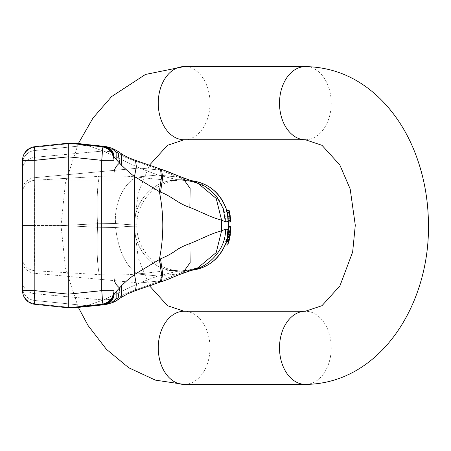 <?xml version="1.0" encoding="UTF-8"?>
<svg xmlns="http://www.w3.org/2000/svg" width="451" height="451" viewBox="0 0 451 451"><rect width="100%" height="100%" fill="white"/><g stroke="black" fill="none" stroke-linecap="round" stroke-linejoin="round"><path stroke-width="0.34" stroke-dasharray="2.25 1.69" d="M230.213 217.173L228.031 217.173L226.695 210.64L228.2 222.23L228.183 218.137L226.791 210.448L227.969 216.114L228.054 222.01M230.264 216.012L227.969 216.114L227.467 212.584L227.896 215.696M229.711 212.754L227.394 212.849L227.969 216.125L227.879 215.601L227.969 216.114L227.879 215.601L228.003 215.961L230.213 215.961L230.591 219.862M228.341 222.117L226.785 210.64M228.043 220.381L228.121 222.23L230.416 222.117L230.405 221.638L230.484 221.915M226.644 221.712L228.229 221.588M193.299 181.55L188.135 180.851L191.483 180.693L189.195 180.874C207.928 181.528 226.729 202.787 225.382 221.785L221.582 220.156L216.209 198.412L197.961 183.253L187.515 180.704L160.268 170.117L134.494 160.787C128.834 158.572 126.528 158.47 116.702 152.342L113.708 149.997L109.446 147.652L105.269 146.355L103.719 146.913L68.293 143.187L74.015 143.187L104.671 146.406C110.647 147.635 113.782 151.294 114.086 157.388L121.821 165.528C127.577 170.94 131.799 174.599 134.494 176.499L159.355 191.619C163.939 214.174 163.939 236.752 159.361 259.359L134.494 274.501C130.418 278.002 129.031 278.363 121.815 285.466L114.018 293.917L114.018 157.083L114.018 292.648C113.455 299.047 110.021 302.858 103.719 304.087L105.269 304.645L109.452 303.348L113.708 301.003L116.702 298.658C126.534 292.502 128.704 292.49 134.494 290.213L160.257 280.883L187.52 270.296L191.483 270.307L187.52 270.296L160.257 280.883L139.466 282.957L103.296 299.994L86.88 305.705L74.015 307.813L104.671 304.594C110.647 303.365 113.782 299.706 114.086 293.612M228.336 230.01L228.279 227.879C228.257 226.261 228.229 226.261 228.2 227.879L227.98 233.584C227.823 235.202 227.851 235.202 228.065 233.584L228.279 229.373L227.89 234.808L230.196 234.74M227.129 239.312L226.447 241.68C221.554 255.824 211.914 265.002 197.549 269.202L182.7 271.226L172.293 270.555L182.7 271.226L178.697 271.226L189.195 270.126C207.928 269.472 226.729 248.213 225.382 229.215L221.582 230.856L221.582 220.156C210.961 217.399 200.966 211.846 189.871 207.415L190.119 188.394L182.356 177.44L178.658 177.153L187.515 180.704L197.865 183.213M228.324 221.847L230.624 221.915M229.407 235.884L227.107 235.918L227.4 234.441C227.755 232.017 227.851 232.017 227.676 234.441L226.47 240.428C226.047 242.035 226.098 242.035 226.611 240.428L227.811 234.441C228.105 228.781 227.89 228.781 227.174 234.441L227.135 234.729C226.983 236.341 227.056 236.341 227.36 234.729L227.473 234.74C227.169 236.217 227.095 236.217 227.248 234.74L227.135 234.729M225.562 243.844L225.669 243.884C225.077 245.344 225.105 245.344 225.754 243.884L227.332 238.145C227.642 236.533 227.614 236.533 227.248 238.145L225.562 243.844C224.97 245.451 224.998 245.451 225.647 243.844L227.332 238.145L229.66 238.173C229.931 236.702 229.903 236.702 229.587 238.173L227.992 243.884C227.479 245.35 227.507 245.35 228.065 243.884M226.56 241.601L228.866 241.601L229.164 240.456L226.909 240.456L227.997 235.315C228.223 233.838 228.234 233.838 228.026 235.315L227.157 239.171L228.448 230.168L227.152 239.171L229.474 239.312L227.265 239.312L228.324 232.457L230.512 232.457L230.608 230.168M227.157 239.171L227.913 235.298C228.121 233.68 228.11 233.68 227.885 235.298L226.802 240.428M226.966 239.171L226.267 241.68M227.36 236.454C227.112 237.925 227.169 237.925 227.524 236.454L227.411 236.437C227.056 238.049 227 238.049 227.248 236.437M227.817 231.307C227.93 229.689 227.986 229.689 227.98 231.307L227.124 237.638M226.47 241.601L227.033 239.306M227.389 237.598L228.319 230.168M114.018 270.087L114.018 180.913L114.018 270.087L114.018 180.913L114.018 270.087L22.561 270.087L22.556 266.693L22.561 180.913L22.561 270.087L22.561 180.913L22.561 270.087L114.024 270.087M114.018 158.352C113.455 151.953 110.021 148.142 103.719 146.913L68.293 143.187L34.845 146.705L68.293 143.187L68.293 307.813L103.719 304.087L68.293 307.813L34.845 304.295L68.293 307.813L74.015 307.813L34.851 303.698L74.015 307.813M189.195 270.126L176.882 271.333L157.912 275.995L136.957 273.937C125.299 265.064 118.168 249.595 115.563 227.524L127.43 226.419L134.595 226.239L127.43 226.419L115.563 227.524L97.512 227.253L115.563 227.524C118.168 249.595 125.299 265.07 136.963 273.937C125.553 275.133 113.009 275.364 99.327 274.631L34.857 270.741L99.327 274.631C113.009 275.364 125.553 275.133 136.952 273.937C155.516 272.432 164.508 270.397 172.293 270.555C164.508 270.397 155.516 272.432 136.963 273.937L157.912 275.995L139.466 282.957L160.257 280.883L134.494 290.213C128.704 292.49 126.534 292.502 116.702 298.658L103.296 299.994L116.691 298.658L113.708 301.003L109.452 303.348L105.275 304.645L76.557 307.661L86.88 305.705L34.851 300.501L34.845 304.295L68.293 307.813L101.779 304.29C109.255 302.818 113.331 298.286 114.018 290.698L101.734 290.653C102.552 299.34 102.569 303.889 101.779 304.29M115.563 223.482L97.512 223.747L115.563 223.482C124.888 224.48 131.235 224.902 134.595 224.761C131.235 224.902 124.888 224.48 115.563 223.482C113.9 204.23 123.918 182.508 136.969 177.063C154.642 179.07 166.413 180.197 172.293 180.445L176.809 180.389L172.293 180.445C151.412 182.424 134.167 202.702 134.595 224.761L136.884 224.733L134.595 224.761C134.167 202.702 151.412 182.424 172.293 180.445C166.413 180.197 154.642 179.07 136.969 177.063C125.699 175.867 113.156 175.636 99.327 176.369C113.156 175.636 125.699 175.867 136.963 177.063C123.918 182.514 113.906 204.224 115.563 223.482M78.35 143.57L86.88 145.295L103.296 151.006L34.851 157.298L34.851 147.302L74.015 143.187L34.851 147.302L34.845 146.705L34.851 157.298L103.296 151.006L139.466 168.043L34.857 177.655L139.466 168.043L157.912 175.005L176.854 179.661L182.7 179.774L176.809 180.389C154.67 182.317 136.49 202.499 136.884 224.733L136.884 226.267L134.595 226.239L136.884 226.267C136.484 248.484 154.659 268.678 176.809 270.611L172.293 270.555C151.412 268.576 134.167 248.298 134.595 226.239C134.167 248.298 151.412 268.576 172.293 270.555L178.697 271.226L176.882 271.333L157.912 275.995L139.466 282.957L34.857 273.345L139.466 282.957L103.296 299.994L86.88 305.705L34.851 300.501L34.851 293.702L103.296 299.994L34.851 293.702L34.851 300.501A13.716 13.056 180 0 1 22.567 287.512L22.567 281.774L22.567 287.512A13.716 13.056 0 0 0 34.851 300.501L34.851 303.698A13.716 13.705 -179.8 0 1 22.567 290.072A13.716 13.705 0.2 0 0 34.851 303.698L34.845 304.295A13.716 13.716 -84 0 1 22.561 290.653L34.834 290.653A13.716 1.426 -84 0 0 34.834 304.295A13.716 13.716 96 0 1 22.561 290.653A13.716 13.716 96 0 0 34.834 304.295A13.716 13.716 96 0 1 22.561 290.653A13.716 13.716 0 0 0 34.834 304.295M197.95 267.753L188.146 270.149L176.871 271.333L188.152 270.149L197.966 267.747L187.52 270.296L197.955 267.753L216.209 252.594L221.582 230.856C210.848 233.624 201.039 239.182 189.894 243.591C183.658 245.801 178.686 248.338 174.982 251.201C168.894 255.153 166.74 256.129 160.505 258.846L159.361 259.359M74.015 143.187L86.88 145.295L34.851 150.499A13.716 13.056 180 0 0 22.567 163.487L22.567 169.226L22.567 163.487A13.716 13.056 -0 0 1 34.851 150.499L86.88 145.295L103.296 151.006L116.702 152.342C126.528 158.47 128.834 158.572 134.494 160.787L135.441 160.359L149.506 165.229L138.277 192.74L134.206 225.494L138.277 258.254L149.501 285.771L135.441 290.641L134.494 290.213L135.458 290.636L136.377 284.372L134.494 274.501L134.494 176.499L136.377 166.628L135.458 160.364L134.494 160.787L159.355 169.779L160.5 169.046L161.481 177.232L159.355 191.619L160.528 192.154C171.983 196.286 177.773 203.531 189.871 207.415M114.018 173.376A22.866 15.796 -0 0 1 119.65 162.997L117.801 151.203L113.708 149.997L116.702 152.342L103.296 151.006L139.466 168.043L160.268 170.117L178.658 177.153L183.647 177.874M104.497 146.519C110.326 147.657 113.494 151.175 114.018 157.083L114.086 157.388M114.018 277.624A22.866 15.796 -0 0 0 119.656 288.009L117.801 299.797L113.708 301.003L117.801 299.797L111.82 302.852L109.452 303.348L111.797 302.858C108.979 303.929 106.802 304.526 105.269 304.645M34.857 180.259L99.327 176.369C97.191 186.5 96.587 202.29 97.512 223.747C96.587 202.29 97.191 186.5 99.327 176.369L34.857 180.259C34.338 190.096 34.175 205.177 34.372 225.5C34.175 245.823 34.338 260.904 34.857 270.741C34.338 260.904 34.175 245.823 34.372 225.5L61.99 225.5L34.372 225.5C34.175 205.177 34.338 190.096 34.857 180.259A13.716 12.228 180 0 0 22.573 192.419A13.716 12.228 180 0 1 34.857 180.259L34.857 177.655L34.857 180.259M160.528 192.154L162.687 177.649L161.526 169.39L160.268 170.117L139.466 168.043L157.912 175.005L176.854 179.661L182.7 179.774L191.483 180.693M114.018 160.302C113.331 152.714 109.255 148.182 101.779 146.71L68.293 143.187L34.834 146.705A13.716 1.426 -96 0 0 34.834 160.347L68.293 156.835L101.734 160.347L114.018 160.302M116.809 160.156L116.832 153.148L111.814 148.148L109.446 147.652L113.708 149.997L117.801 151.203L121.15 153.56L116.702 152.342L121.15 153.56C127.306 157.382 127.932 157.41 135.458 160.364M121.821 165.528L121.161 153.571M160.494 169.046L159.355 169.779L160.268 170.117L161.526 169.39L163.025 169.897M189.894 243.591L190.142 262.6L182.379 273.554L178.681 273.847L182.351 273.565M160.505 258.846L162.664 273.362L161.509 281.61L160.257 280.883L161.503 281.61L163.138 281.063M160.562 265.628L161.588 276.897L160.505 281.943L160.139 281.931M121.815 285.466L121.161 297.429L116.702 298.658L121.144 297.44L117.807 299.797M116.809 290.85L116.837 297.857L111.82 302.852M114.018 293.917C113.494 299.825 110.326 303.343 104.497 304.481M97.512 227.253C96.582 248.726 97.185 264.517 99.327 274.631C97.185 264.517 96.582 248.726 97.512 227.253L61.99 225.5L97.512 227.253L97.512 223.747L97.512 227.253M105.275 146.355L111.797 148.142L105.269 146.355L76.557 143.339M228.048 222.033L228.183 218.921L228.082 221.638L228.257 220.562L230.427 220.562M226.481 210.741L227.552 214.586L228.144 220.629M160.5 281.948L159.361 281.215M34.372 225.5L22.573 225.5L34.372 225.5M101.779 146.71C102.569 147.111 102.552 151.66 101.734 160.347L101.734 290.653L68.293 294.165L34.834 290.653L34.834 160.347L22.55 160.347A13.716 13.716 -96 0 1 34.845 146.705A13.716 13.716 0 0 0 22.55 160.347A13.716 13.716 84 0 1 34.845 146.705A13.716 13.716 -96 0 0 22.55 160.347L22.55 290.653L22.55 160.347A13.716 13.716 84 0 1 34.845 146.705M34.857 270.741A13.716 12.228 180 0 1 22.573 258.581L22.573 225.5L22.573 258.581A13.716 12.228 0 0 0 34.857 270.741L34.851 293.702L34.857 270.741M225.878 241.601L228.68 241.601M226.374 241.601L227.078 239.312L229.288 239.312M227.078 239.312L226.582 239.312M229.164 240.456L230.196 235.315C230.393 233.838 230.399 233.838 230.219 235.315L227.997 235.315C228.223 233.838 228.234 233.838 228.026 235.315L230.162 235.315M228.217 232.558L230.506 232.457M228.336 230.049L227.496 237.598M227.248 238.145L227.36 238.173C227.727 236.702 227.755 236.702 227.445 238.173L226.537 241.606L228.86 241.601M230.145 230.168L227.907 230.14L227.924 234.452L226.723 240.456C226.205 241.922 226.16 241.922 226.582 240.456L227.789 234.452C227.964 231.876 227.868 231.876 227.513 234.452L227.473 234.74L229.666 234.74C229.396 236.217 229.328 236.217 229.458 234.74L230.145 230.168L230.162 234.024L228.967 240.456C228.527 241.928 228.482 241.928 228.843 240.456L229.987 234.452C230.157 231.876 230.061 231.876 229.7 234.452L229.666 234.74C229.396 236.217 229.328 236.217 229.458 234.74L227.248 234.74L227.969 230.168L227.924 234.452L230.111 234.452M226.723 240.456L228.967 240.456C228.527 241.928 228.482 241.928 228.843 240.456L226.582 240.456C226.16 241.922 226.205 241.922 226.723 240.456L227.811 234.441M229.987 234.452C230.157 231.876 230.061 231.876 229.7 234.452L227.513 234.452C227.868 231.876 227.964 231.876 227.789 234.452L229.987 234.452M227.473 234.74C227.169 236.217 227.095 236.217 227.248 234.74M228.804 241.601L229.66 238.173C229.931 236.702 229.903 236.702 229.587 238.173L227.36 238.173C227.727 236.702 227.755 236.702 227.445 238.173M230.562 227.879C230.546 226.408 230.517 226.408 230.489 227.879L230.286 233.595C230.151 235.072 230.173 235.072 230.36 233.595L230.557 230.168M228.386 230.151L228.178 233.595C227.964 235.072 227.941 235.072 228.093 233.595L230.286 233.595C230.151 235.072 230.173 235.072 230.36 233.595L228.178 233.595C227.964 235.072 227.941 235.072 228.093 233.595L227.98 233.584M228.093 233.595L228.313 227.879C228.347 226.408 228.369 226.408 228.392 227.879M229.722 236.454L227.524 236.454L228.093 231.312C228.099 229.835 228.043 229.835 227.93 231.312M230.405 221.638L228.978 210.64L230.484 221.633M230.331 220.291L228.155 220.291L228.009 219.225L230.185 219.225M227.89 219.31L227.834 217.235L230.027 217.235M227.834 217.235L228.133 218.898L230.309 218.898M227.992 218.628L226.723 210.64L228.978 210.64M226.825 210.64L229.069 210.64M229.655 212.494L229.187 210.532L229.66 212.506M228.003 215.708L230.213 215.961M228.212 218.402L230.495 218.29L230.461 217.923L230.495 218.222M230.602 221.627L230.602 221.915M227.31 212.472L227.969 216.114L227.355 212.686L227.693 213.808L229.903 213.808M227.716 213.808L229.824 213.577M228.454 221.915L227.89 215.888M227.637 213.577L226.904 210.527L228.291 219.755L228.212 218.38L228.398 219.862L230.405 219.862M228.296 219.755L228.285 217.923L228.409 219.862L230.585 219.862M228.285 217.923L230.461 217.923M230.033 217.173L227.834 217.173M227.174 212.652L229.277 212.376M228.984 210.651L226.588 210.78M227.112 212.41L227.016 212.026L229.362 212.021M230.36 218.921L228.183 218.921L228.054 217.173L230.252 217.173M230.393 218.921L228.116 219.039L227.462 214.09M228.003 218.921L230.179 218.921M22.573 192.419L22.573 225.5L22.573 192.419M22.567 169.226L22.573 189.583L22.567 169.226A13.716 11.991 -0 0 1 34.851 157.298L34.857 177.655L34.851 157.298A13.716 11.991 180 0 0 22.567 169.226M97.512 223.747L61.99 225.5L97.512 223.747M109.452 303.348L86.88 305.705L109.452 303.348M178.681 273.847L157.912 275.995L178.681 273.847M109.446 147.652L86.88 145.295L109.446 147.652M136.963 177.063L157.912 175.005L178.658 177.153L157.912 175.005L136.963 177.063M172.293 180.445L178.697 179.774L189.195 180.874L178.697 179.774L172.293 180.445M34.857 177.655A13.716 11.991 180 0 0 22.573 189.583A13.716 11.991 180 0 1 34.857 177.655M22.567 160.928A13.716 13.705 -0.2 0 1 34.851 147.302A13.716 13.705 179.8 0 0 22.567 160.928M34.857 273.345A13.716 11.991 180 0 1 22.573 261.417A13.716 11.991 0 0 0 34.857 273.345M34.851 293.702A13.716 11.991 180 0 1 22.567 281.774A13.716 11.991 0 0 0 34.851 293.702M228.026 235.315L227.236 239.312M227.174 234.441L229.497 234.452M227.36 238.173L225.669 243.884L227.992 243.884M228.2 227.879L230.489 227.879M227.411 236.437L227.98 231.307L230.264 231.312M227.473 212.63L229.677 212.63M228.403 219.862L228.437 221.847M227.169 211.919L229.345 211.959M226.977 211.237L229.35 211.293M227.016 212.026L226.52 210.42M228.2 222.225L228.426 221.61M228.358 226.74L228.341 227.879M305.372 384.404A36.582 25.87 90 0 0 331.243 347.822A36.582 25.87 90 0 0 305.372 311.241M305.372 139.759A36.582 25.87 90 0 0 331.243 103.178A36.582 25.87 90 0 0 305.372 66.596M184.115 384.404A36.582 25.87 90 0 0 209.986 347.822A36.582 25.87 90 0 0 184.115 311.241M184.115 139.759A36.582 25.87 90 0 0 209.986 103.178A36.582 25.87 90 0 0 184.115 66.596M182.7 271.226L176.29 270.555L182.7 271.226M188.135 180.851L176.854 179.667L188.135 180.851L197.95 183.247C196.038 182.305 192.763 181.505 188.135 180.851M111.814 148.148C114.25 149.05 116.24 150.065 117.801 151.203M149.833 165.342L151.53 165.929M180.045 176.662L180.338 176.764M180.682 176.882L180.981 176.984M184.25 178.089L185.823 178.664M186.883 179.064L187.419 179.267M187.898 179.447L188.253 179.588M188.704 179.763L189.307 180M189.989 180.265L190.423 180.434M190.931 180.637L197.944 183.247M197.859 267.793L190.948 270.363M182.379 273.554L179.047 274.693M178.681 274.828L178.337 274.963M177.164 275.426L176.815 275.572M169.288 278.819L168.753 279.039M166.216 280.003L165.709 280.184M165.275 280.336L164.959 280.443M164.446 280.618L164.136 280.725M159.451 282.309L158.775 282.546M158.098 282.783L157.331 283.053M156.463 283.358L155.15 283.814M153.96 284.231L153.222 284.485M135.458 290.636C131.213 291.921 126.449 294.182 121.161 297.429M230.314 234.17L228.065 234.058L227.913 235.298M228.589 241.601L226.199 241.635L226.611 240.428M230.044 232.457L227.851 232.457L227.4 234.441M229.852 237.029L227.552 236.927L227.332 238.145M227.36 212.731L227.389 212.207L229.587 212.195M227.975 216.238L228.121 216.542L230.326 216.542M227.084 212.269L229.288 212.269M226.971 212.641L227.078 212.263M227.71 217.117L227.997 218.65M226.971 239.216L226.289 241.64M227.98 231.307L227.964 230.111M225.647 243.844L225.224 245.028M227.265 239.312L228.324 232.457M22.561 180.913L114.018 180.913L22.561 180.913M78.373 307.475L65.423 267.967L61.037 225.5L65.423 183.033L78.373 143.525"/><path stroke-width="0.68" d="M228.054 222.01L228.048 221.638L226.644 221.712M193.299 181.55L205.831 186.613L216.486 196.123L223.228 208.638L225.382 221.785L221.582 220.156L221.582 230.856L225.382 229.215L228.341 229.373L228.448 230.168L230.608 230.168C230.94 229.875 229.108 241.939 228.866 241.601M228.2 229.367L225.382 229.215C226.729 248.213 207.928 269.472 189.195 270.126M226.966 239.171L226.47 239.171L225.765 241.68L228.68 241.601L229.288 239.312L228.798 239.312L228.189 241.601M226.267 241.68L225.765 241.68M227.411 236.437C227.056 238.049 227 238.049 227.248 236.437L227.36 236.454C227.112 237.925 227.169 237.925 227.524 236.454M227.248 236.437L227.817 231.307C227.93 229.689 227.986 229.689 227.98 231.307M114.086 293.612C113.782 299.706 110.647 303.365 104.671 304.594L74.015 307.813L105.269 304.645L103.719 304.087C110.021 302.858 113.455 299.047 114.018 292.648L114.018 157.083L114.018 293.917L121.815 285.466C129.031 278.363 130.418 278.002 134.494 274.501L160.505 258.846C166.74 256.129 168.894 255.153 174.982 251.201C178.686 248.338 183.658 245.801 189.894 243.591C201.039 239.182 210.848 233.624 221.582 230.856L216.209 252.594L197.966 267.747L182.351 273.565L191.483 270.307C208.824 267.708 220.483 258.164 226.458 241.68L226.453 241.68C219.879 258.564 208.221 268.103 191.483 270.307L191.151 270.279M227.033 239.306L227.389 237.598M228.319 230.168L230.613 230.168M101.779 146.71L68.293 143.187L68.293 156.835L34.834 160.347L34.834 290.653L22.55 290.653A13.716 13.716 0 0 0 34.834 304.295L34.834 304.295A13.716 1.426 -84 0 1 34.834 290.653L68.293 294.165L101.734 290.653L101.734 160.347C102.552 151.66 102.569 147.111 101.779 146.71L103.719 146.913L101.779 146.71C109.255 148.182 113.331 152.714 114.018 160.302L101.734 160.347L68.293 156.835L68.293 307.813L34.834 304.295A13.716 13.716 96 0 1 22.55 290.653L22.55 160.347A13.716 13.716 84 0 1 34.834 146.705L68.293 143.187L78.35 143.57M191.139 180.721L191.483 180.693C209.315 183.422 221.086 193.338 226.791 210.448C220.505 192.96 208.74 183.044 191.483 180.693C209.315 183.422 221.086 193.338 226.791 210.454L226.904 210.527M197.893 183.224L216.209 198.412L221.582 220.156C210.961 217.399 200.966 211.846 189.871 207.415C177.773 203.531 171.983 196.286 160.528 192.154L159.355 191.619C163.939 214.174 163.939 236.752 159.361 259.359L160.562 265.628M160.139 281.931L159.361 281.215M151.53 165.929L160.494 169.046L161.481 177.232L159.355 191.619L134.494 176.499C131.799 174.599 127.577 170.94 121.821 165.528L114.018 157.083C113.494 151.175 110.326 147.657 104.497 146.519L76.557 143.339M121.821 165.528L121.161 153.571L117.801 151.203L119.65 162.997A22.866 15.796 -0 0 0 114.018 173.376M105.269 304.645L111.82 302.852C114.295 301.928 116.29 300.907 117.801 299.797L119.656 288.009A22.866 15.796 -0 0 1 114.018 277.624M101.779 304.29L101.779 304.29C102.569 303.889 102.552 299.34 101.734 290.653L114.018 290.698C113.331 298.286 109.255 302.818 101.779 304.29L68.293 307.813L74.015 307.813M114.086 157.388C113.782 151.294 110.647 147.635 104.671 146.406L74.015 143.187M105.269 146.355L111.814 148.148L116.832 153.148L116.809 160.156M121.161 153.571L121.15 153.56C126.083 156.739 128.682 157.799 135.458 160.364L136.377 166.628L134.494 176.499L134.494 274.501L136.377 284.372L135.441 290.641L161.509 281.61L162.664 273.362L160.505 258.846M160.494 169.046L135.458 160.364M180.981 176.984L161.526 169.39L162.687 177.649L160.528 192.154M197.944 183.247L182.334 177.435L190.119 188.394L189.871 207.415M228.088 218.921L228.048 221.638L227.794 217.072L226.582 210.442M160.5 281.948L161.503 281.61C166.543 280.33 176.504 275.369 182.379 273.554L190.142 262.6L189.894 243.591M159.361 259.359L161.486 273.757L160.505 281.943M121.815 285.466L121.144 297.44L127.842 293.725L135.458 290.636M111.82 302.852L116.837 297.857L116.809 290.85M104.497 304.481C110.326 303.343 113.494 299.825 114.018 293.917M34.834 160.347A13.716 1.426 -96 0 1 34.834 146.705A13.716 13.716 0 0 0 22.55 160.347L34.834 160.347M225.878 241.601L226.582 239.312L228.798 239.312M230.162 235.315L230.219 235.315C230.393 233.838 230.399 233.838 230.219 235.315L229.474 239.312L230.619 230.168M227.496 237.598L227.129 239.312M227.992 243.884C227.479 245.35 227.507 245.35 228.065 243.884L228.804 241.601M226.537 241.606L225.754 243.884C225.105 245.344 225.077 245.344 225.669 243.884M230.557 230.168L230.562 227.879C230.546 226.408 230.517 226.408 230.489 227.879M228.313 227.879C228.347 226.408 228.369 226.408 228.392 227.879L228.386 230.151M230.264 231.312L229.722 236.454C229.418 237.931 229.367 237.931 229.576 236.454L230.117 231.312C230.219 229.835 230.269 229.835 230.264 231.312C230.269 229.835 230.219 229.835 230.117 231.312L227.93 231.312L227.36 236.454L229.576 236.454C229.367 237.931 229.418 237.931 229.722 236.454M228.093 231.312C228.099 229.835 228.043 229.835 227.93 231.312L227.817 231.307M230.484 221.915L228.341 222.117M230.624 221.627L230.461 217.923L229.187 210.538L230.207 215.708M229.187 210.538L226.791 210.454M230.461 217.923L230.495 218.256M228.437 221.847L230.613 221.915M230.427 220.562L228.984 210.651L230.252 217.173L230.427 220.562M226.706 210.651L228.984 210.651M229.277 212.376L226.977 212.663L226.616 210.78M227.71 217.072L230.111 217.173M227.885 219.039L230.258 218.921M227.118 212.376L229.401 212.652M227.062 212.703L227.794 217.072M228.048 222.055L230.343 221.847M114.018 158.352C113.455 151.953 110.021 148.142 103.719 146.913L104.497 146.519M228.871 241.601L229.474 239.312L228.871 241.601M225.754 243.884L228.065 243.884M228.341 227.879L230.562 227.879M227.84 217.173L227.992 218.921M279.507 347.822A36.582 25.87 90 0 0 305.372 384.404C379.567 383.897 429.583 305.428 428.45 225.1C428.343 198.203 423.382 172.868 413.567 149.101C404.913 128.355 393.007 110.839 377.848 96.542C356.893 77.087 332.737 67.103 305.372 66.596A36.582 25.87 90 0 0 279.507 103.178A36.582 25.87 90 0 0 305.372 139.759L321.991 145.312L339.834 164.981L350.168 188.946L355.287 225.241L352.648 252.03L339.913 285.895L321.969 305.699L305.372 311.241A36.582 25.87 90 0 0 279.507 347.822M305.372 311.241L184.115 311.241A36.582 25.87 90 0 0 158.25 347.822A36.582 25.87 90 0 0 184.115 384.404L305.372 384.404M78.373 143.525L93.013 117.993L111.639 96.542L145.459 74.454L184.115 66.596A36.582 25.87 90 0 0 158.25 103.178A36.582 25.87 90 0 0 184.115 139.759L305.372 139.759M228.341 222.027L228.341 229.373M190.423 180.434L191.483 180.693M184.115 139.759L167.501 145.312L149.653 164.981L149.833 165.342M163.025 169.897L168.184 171.741M168.246 171.763L179.594 176.504M180.338 176.764L180.682 176.882M183.647 177.874L184.25 178.089M185.823 178.664L186.246 178.821M186.488 178.912L186.883 179.064M187.419 179.267L187.898 179.447M188.253 179.588L188.704 179.763M189.307 180L189.989 180.265M179.047 274.693L178.681 274.828M178.337 274.963L178.015 275.087M177.835 275.155L177.164 275.426M176.815 275.572L169.288 278.819M168.753 279.039L168.206 279.254M168.093 279.293L166.216 280.003M165.709 280.184L165.275 280.336M164.136 280.725L163.138 281.063M160.302 282.016L159.451 282.309M158.775 282.546L158.098 282.783M157.331 283.053L156.463 283.358M155.15 283.814L153.96 284.231M152.827 284.626L149.58 285.895L167.518 305.699L184.115 311.241M117.801 151.203L111.814 148.148M117.807 299.797L121.144 297.44M22.55 290.653L22.55 160.347M227.608 245.028L225.246 245.028M230.529 226.74L228.251 226.661M229.446 237.598L227.203 237.406M230.19 230.168L228.014 230.168M226.588 210.454L228.877 210.454M227.992 230.478L228.059 230.168M184.115 384.404L155.398 380.125L128.738 367.757L106.374 349.266L88.041 325.498L78.373 307.475M184.115 66.596L305.372 66.596"/></g></svg>
